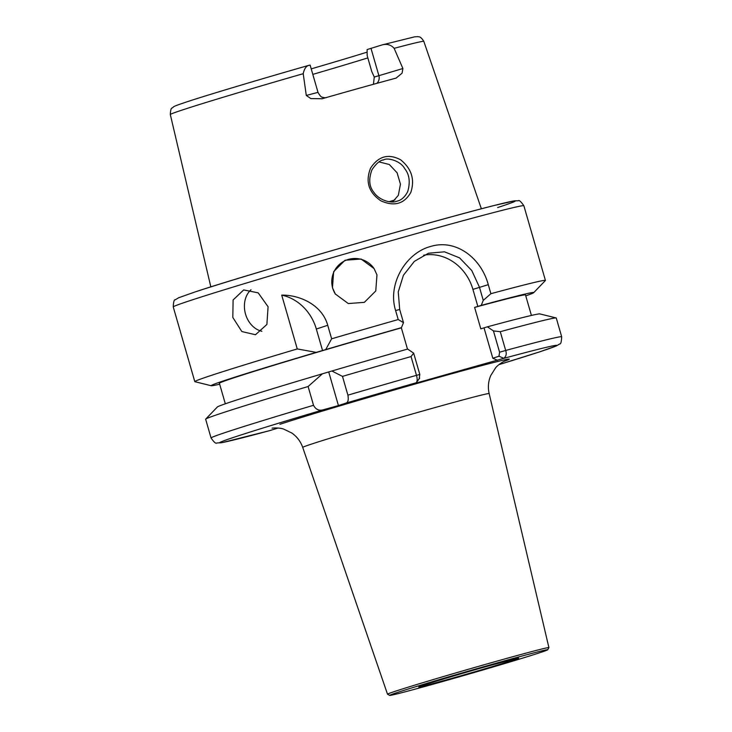 <?xml version="1.0" encoding="UTF-8"?>
<svg xmlns="http://www.w3.org/2000/svg" width="732" height="732" viewBox="0 0 732 732"><rect width="100%" height="100%" fill="white"/><g stroke="black" fill="none" stroke-linecap="round" stroke-linejoin="round"><path stroke-width="1.1" d="M383.769 159.823C380.137 160.162 376.211 163.465 372.002 169.723C368.489 179.001 369.093 186.514 373.832 192.278C379.469 200.724 391.693 203.523 396.854 201.218C401.218 200.312 404.833 197.118 407.697 191.638C410.432 182.195 409.444 174.536 404.741 168.671C400.569 160.747 387.502 157.398 383.769 159.823L382.873 160.098M370.593 168.113C378.398 156.163 388.399 153.391 400.605 159.777C411.604 168.671 415.007 179.569 410.798 192.47C404.183 203.99 394.191 206.772 380.841 200.806C368.644 192.443 365.231 181.554 370.593 168.113M503.808 661.051A82.259 1.482 -16.1 0 1 547.719 649.787A82.259 1.482 -16.1 0 1 433.573 684.081A82.259 1.482 -16.1 0 1 389.68 695.4A82.259 1.482 -16.1 0 1 503.808 661.051M389.68 695.4L387.53 694.211A83.997 1.519 -16.1 0 1 387.512 694.192A83.997 1.519 -16.1 0 1 504.074 659.139A83.997 1.519 -16.1 0 1 548.909 647.61A83.997 1.519 -16.1 0 1 548.899 647.637L547.719 649.787M335.439 294.173A23.168 23.168 146.8 0 1 345.165 260.647A23.168 23.168 146.8 0 1 374.189 268.754M376.971 274.884L374.089 268.607L361.114 259.027L345.028 260.235L333.646 271.654L332.456 287.74L335.329 294.008L348.286 303.551L364.353 302.343L375.763 290.97L376.971 274.884M261.882 331.267A23.168 18.428 75.3 0 1 245.531 314.101A23.168 18.428 75.3 0 1 250.985 289.771M268.077 306.745L258.195 292.864L243.683 289.918L233.105 299.974L232.813 317.45L241.844 331.55L255.477 334.734L266.887 324.459L268.077 306.745M373.439 84.29L374.281 77.061L371.81 71.672L367.18 55.632L367.107 49.566L382.214 44.881C387.063 43.655 391.034 44.808 394.136 48.339L402.893 68.515L402.097 73.154L396.122 78.095A133.389 2.406 163.9 0 0 322.071 98.747L321.778 98.829M322.071 98.747L310.862 98.591L306.287 95.453L317.999 92.369L310.13 65.102L308.447 65.45C258.744 79.678 207.376 95.05 186.45 101.986C169.861 107.631 175.085 106.195 172.139 107.997C171.151 107.997 170.538 110.175 170.309 114.521L210.834 286.889M312.811 74.38A98.472 1.775 163.9 0 0 367.83 57.901M308.511 65.441C306.003 66.255 304.238 69.009 303.222 73.694L306.287 95.453M398.208 319.545L395.6 310.514C387.228 283.87 406.04 252.705 430.91 246.391C455.743 238.861 481.016 257.618 488.281 284.675L490.888 293.697L483.257 300.385L479.469 287.246L471.765 270.52L459.531 257.856L444.498 251.817L428.495 253.235L414.367 261.361L403.414 275.259L398.254 291.922L399.69 309.49L403.488 322.629L398.208 319.545A182.469 3.294 163.9 0 0 331.633 338.797L327.735 325.292C322.062 304.823 299.708 294.868 281.719 295.115L297.256 348.935L316.233 352.376A167.893 3.029 163.9 0 0 227.936 379.414A167.893 3.029 163.9 0 0 211.237 385.746A167.893 3.029 163.9 0 0 219.664 384.209M297.256 348.935A182.469 3.294 163.9 0 0 213.058 374.821A182.469 3.294 163.9 0 0 194.804 381.628A182.469 3.294 163.9 0 0 194.913 381.711L211.237 385.746M525.759 295.856A167.893 3.029 163.9 0 0 533.701 292.672L545.367 280.557A182.469 3.294 163.9 0 0 545.422 280.429A182.469 3.294 163.9 0 0 490.888 293.697M269.724 430.617L278.004 428.028M503.817 358.332L410.048 384.785L416.224 382.763L419.683 378.096M338.431 405.565L345.952 403.094C348.084 402.408 348.734 399.754 347.901 395.152A182.469 3.294 -16.1 0 1 416.471 375.333L411.045 356.566A182.469 3.294 163.9 0 0 342.485 376.385L331.898 371.005L322.419 373.805A167.893 3.029 163.9 0 0 217.367 406.983L205.71 419.097A182.469 3.294 163.9 0 0 205.646 419.216L211.063 437.983A182.469 3.294 -16.1 0 1 313.525 405.29C315.739 409.499 318.978 411 323.26 409.792L338.431 405.565L328.75 372.039M407.486 349.109L401.346 327.835A159.292 2.873 163.9 0 0 219.399 383.293L225.319 403.79M533.701 292.672A167.893 3.029 163.9 0 0 481.226 305.4L483.257 300.385M531.414 315.446L525.494 294.941A159.292 2.873 163.9 0 0 474.62 307.403L481.226 305.4M401.346 327.835L398.098 328.741L401.456 327.643A167.893 3.029 163.9 0 0 325.713 349.585L331.633 338.797M316.233 352.376L325.713 349.585M411.045 356.566L413.662 353.153L407.642 349.063A167.893 3.029 163.9 0 0 331.898 371.005M474.62 307.403L480.805 328.833L487.411 326.82A167.893 3.029 163.9 0 1 539.832 313.909L556.155 317.944A182.469 3.294 163.9 0 0 500.267 331.688L505.684 350.454C506.8 353.821 506.187 356.447 503.826 358.332L498.986 356.21L499.59 352.22L493.441 330.91L487.411 326.82M322.419 373.805L308.108 386.523A182.469 3.294 163.9 0 0 205.71 419.097M493.441 330.91L500.267 331.688M499.59 352.22L505.684 350.454A182.469 3.294 -16.1 0 1 561.691 336.784L556.274 318.017A182.469 3.294 163.9 0 0 556.155 317.944M308.108 386.523L313.525 405.29M269.504 430.681L269.715 430.626A175.515 3.166 163.9 0 1 323.26 409.792M403.488 322.629L401.456 327.643M342.485 376.385L347.901 395.152M345.952 403.094A175.515 3.166 163.9 0 1 416.224 382.763C417.386 381.207 417.469 378.737 416.471 375.333L419.82 374.464L419.207 378.453M379.075 161.909L389.323 164.517L397.101 172.798L400.45 184.199L398.345 195.288L392.663 201.867M311.219 68.872A101.821 1.839 163.9 0 0 367.135 52.146M382.214 44.881L414.651 36.829L417.926 36.655C418.301 37.241 420.095 35.292 423.81 41.358A131.925 2.379 163.9 0 0 394.136 48.339M396.854 201.218L397.595 200.989M477.868 306.498L472.927 289.387A46.345 41.404 71.8 0 0 423.618 255.212M413.662 353.153L419.82 374.464M497.641 360.364L492.801 358.232L484.053 327.927M492.801 358.232L498.986 356.21M327.735 325.292L316.334 329.025L322.565 350.61M316.334 329.025A46.345 41.404 71.8 0 0 281.719 295.115M548.909 647.61L489.159 393.587A97.027 1.748 163.9 0 0 437.361 406.91A97.027 1.748 163.9 0 0 312.427 443.784A97.027 1.748 163.9 0 0 302.719 447.408C300.605 441.442 296.972 436.638 291.821 433.024L283.751 429.135C280.054 427.662 273.283 427.863 272.075 428.165M490.952 665.269A52.137 0.942 -16.1 0 1 513.562 660.054A52.137 0.942 -16.1 0 1 446.428 679.863A52.137 0.942 -16.1 0 1 423.819 685.079A52.137 0.942 -16.1 0 1 490.952 665.269M374.281 77.061L402.893 68.515M497.696 207.54A175.515 3.166 163.9 0 0 421.559 225.09A175.515 3.166 163.9 0 0 195.554 291.793M173.246 306.946C173.511 301.74 174.179 299.351 175.25 299.8L178.608 297.768L195.316 291.858C247.672 274.418 434.909 220.295 493.624 205.628L514.495 200.833L518.366 200.769C519.043 199.827 520.873 201.483 523.865 205.738A182.469 3.294 163.9 0 0 388.116 241.587A182.469 3.294 163.9 0 0 191.5 300.138A182.469 3.294 163.9 0 0 173.246 306.946L194.804 381.628M389.085 201.684A115.848 2.086 163.9 0 0 395.015 199.909M303.222 73.694A131.925 2.379 163.9 0 0 183.512 109.608A131.925 2.379 163.9 0 0 170.309 114.521M561.691 336.784C561.426 341.981 560.758 344.369 559.687 343.93L556.43 345.907L539.612 351.863L498.986 364.618A175.515 3.166 163.9 0 0 539.374 351.936A175.515 3.166 163.9 0 0 503.826 358.332M279.899 424.295A125.95 2.269 -16.1 0 1 433.115 378.938A125.95 2.269 -16.1 0 1 503.982 361.379M376.77 83.375A7.53 6.725 -108.2 0 0 378.856 75.561L370.987 48.294M472.927 289.387L488.281 284.675M395.6 310.514L399.69 309.49M517.853 658.196L490.925 665.278C460.52 673.669 418.182 686.524 419.308 686.68L419.436 686.598M326.207 97.722L323.773 97.667C322.226 96.697 321.623 98.747 317.999 92.369M423.81 41.358L481.363 208.803M523.865 205.738L545.422 280.429M211.063 437.983C213.991 442.238 215.903 443.903 216.809 443.006L222.263 442.586L269.614 430.654M387.512 694.192L302.719 447.408M504.833 360.986C503.68 361.361 497.861 364.765 495.491 367.995L490.733 375.571C488.281 381.39 487.759 387.402 489.159 393.587"/></g></svg>
